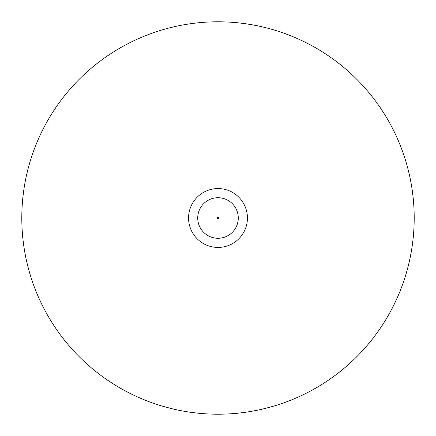 <?xml version="1.0" encoding="UTF-8"?>
<svg xmlns="http://www.w3.org/2000/svg" width="436" height="436" viewBox="0 0 436 436"><rect width="100%" height="100%" fill="white"/><g stroke="black" fill="none" stroke-linecap="round" stroke-linejoin="round"><path stroke-width="0.65" d="M238.274 218A20.274 20.274 0 0 1 218 238.274A20.274 20.274 0 0 1 197.726 218A20.274 20.274 0 0 1 218 197.726A20.274 20.274 0 0 1 238.274 218A20.274 20.274 0 0 0 218 197.726A20.274 20.274 0 0 0 197.726 218M414.2 218A196.2 196.2 0 0 1 218 414.2A196.2 196.2 0 0 1 21.8 218A196.2 196.2 0 0 1 218 21.8A196.2 196.2 0 0 1 414.2 218M247.43 218A29.43 29.43 0 0 1 218 247.43A29.43 29.43 0 0 1 188.57 218A29.43 29.43 0 0 1 218 188.57A29.43 29.43 0 0 1 247.43 218M196.527 413.023L198.805 413.257M162.9 406.303L171.969 408.723M237.653 413.214L239.931 412.968M264.478 408.614L273.541 406.178M296.115 397.981L298.213 397.054M139.624 397.866L145.379 400.264M217.346 218A0.654 0.654 0 0 0 218 218.654A0.654 0.654 0 0 0 218.654 218A0.654 0.654 0 0 0 218 217.346A0.654 0.654 0 0 0 217.346 218"/></g></svg>
